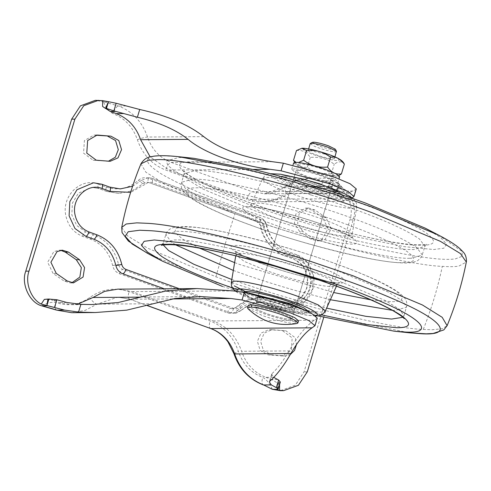 <?xml version="1.0" encoding="UTF-8"?>
<svg xmlns="http://www.w3.org/2000/svg" width="491" height="491" viewBox="0 0 491 491"><rect width="100%" height="100%" fill="white"/><g stroke="black" fill="none" stroke-linecap="round" stroke-linejoin="round"><path stroke-width="0.37" stroke-dasharray="2.46 1.84" d="M193.945 158.335L179.264 157.458L166.449 160.845L167.67 165.191L174.747 171.242L204.722 186.942L247.403 203.918C277.955 215.052 320.691 228.241 358.092 237.178L404.289 246.66L433.7 249.532L443.864 248.207L446.607 244.15L440.384 237.3L425.206 228.162M222.484 286.437L317.708 315.836M295.877 180.044L293.109 180.504L296.005 182.873L303.88 186.181C313.927 189.667 322.004 191.686 328.111 192.226L330.339 191.742L327.442 189.373L319.573 186.064C310.097 182.756 302.198 180.749 295.877 180.044M268.473 303.444C278.526 306.936 286.603 308.949 292.71 309.496L294.938 309.011L292.041 306.636L284.166 303.334C274.696 300.019 266.797 298.012 260.469 297.313L257.707 297.767L260.604 300.142L268.473 303.444M340.3 193.657C336.439 191.539 331.376 189.36 325.122 187.114L300.21 179.577L281.846 176.515L279.029 177.091L283.246 181.179L297.675 187.304L329.676 196.431L340.95 197.904L343.958 196.695L340.3 193.657M244.131 292.378L244.144 292.98C245.923 295.361 252.184 298.503 262.924 302.401L280.717 308.066L306.2 312.994L309.226 312.037M298.823 170.273L296.061 170.733L298.958 173.102L306.832 176.404C316.879 179.896 324.956 181.915 331.063 182.456L333.291 181.971L330.394 179.602L322.526 176.294C313.049 172.985 305.15 170.978 298.823 170.273M300.492 178.405L295.484 177.84L293.765 178.331L296.662 180.7L304.537 184.008C314.584 187.494 322.661 189.514 328.767 190.06L330.995 189.569L328.098 187.2L320.23 183.898M283.51 305.506C275.445 302.456 261.746 299.111 258.702 299.449L257.051 299.94L259.948 302.309L267.816 305.617C276.715 308.986 291.421 312.399 293.403 311.619L294.281 311.184L291.384 308.808L283.51 305.506M256.406 307.047C259.451 306.715 273.149 310.054 281.22 313.105L289.089 316.413L291.985 318.782L291.108 319.224C289.125 319.997 274.42 316.585 265.527 313.215L257.652 309.913L254.755 307.544L256.406 307.047M337.833 191.594L336.083 191.889L339.048 185.132L338.643 185.242L335.905 191.889L337.747 191.871L339.852 184.898L339.048 185.132C338.195 185.15 338.833 185.739 340.969 186.893L337.833 191.594L335.003 191.901L328.939 190.588L334.481 190.545L335.648 191.159L337.955 183.517L332.916 180.774C330.885 179.54 330.228 178.847 330.94 178.681L334.089 178.11L347.235 193.239L353.348 191.024L252.257 191.742C250.165 192.239 248.323 194.78 246.734 199.371C260.647 203.992 273.726 202.04 285.977 193.503C296.521 186.157 307.777 184.469 319.745 188.452C323.913 189.256 328.657 188.163 333.966 185.168L325.275 180.829C323.176 181.326 321.335 183.867 319.745 188.452M335.648 191.159C337.845 191.821 338.299 192.061 337.004 191.883L339.048 185.132L333.966 185.168C346.818 189.416 354.49 206.06 349.954 219.858L304.058 371.871L295.343 385.165L280.398 390.689M277.44 379.475L271.897 379.518L279.588 384.508L278.317 382.642L277.01 389.381M279.453 382.507L277.415 389.259L278.532 382.514L280.33 382.059M302.689 231.279L297.607 223.405L299.105 213.923L308.753 208.067L314.977 210.013L325.92 217.587L331.284 228.732L325.14 239.369L319.874 240.805L313.632 238.853L302.689 231.279L299.461 231.298L294.379 223.43L295.877 213.947L305.519 208.092L311.748 210.038L322.691 217.611L328.056 228.757L321.906 239.393L316.64 240.829L310.404 238.871L299.461 231.298M290.316 354.508L285.124 355.901L271.265 354.803L263.403 350.457L260.641 341.313L264.207 333.113L272.032 329.676L285.879 330.768L295.404 337.863L296.496 344.51M282.65 330.793L292.17 337.888L291.316 350.439L281.895 355.92L268.031 354.827L260.169 350.482L257.413 341.331L260.973 333.137L268.804 329.7L285.879 330.768M71.821 282.798L70.207 282.933L63.977 280.987L53.034 273.413L47.67 262.268L53.814 251.631L59.086 250.195L60.7 250.306M96.304 160.207L93.075 160.232L83.556 153.137L84.409 140.586L93.83 135.099L95.542 135.197M108.443 161.201L93.075 160.232M332.916 180.774L325.275 180.829L310.49 178.276L297.067 180.565L285.118 186.832L264.354 193.835L252.257 191.742L171.23 162.423C159.771 157.936 151.866 149.473 147.521 137.038C142.212 121.848 132.552 111.506 118.546 106.019L103.386 101.729C106.025 107.597 109.235 111.567 113.016 113.642C124.8 118.257 132.92 126.954 137.388 139.726C142.574 154.579 152.014 164.681 165.706 170.046L246.734 199.371M272.339 389.295C269.7 383.422 266.49 379.451 262.703 377.383C250.926 372.767 242.8 364.07 238.338 351.292C233.151 336.445 223.706 326.337 210.019 320.979L128.992 291.654C115.078 287.026 101.999 288.984 89.749 297.521C79.204 304.868 67.948 306.55 55.98 302.573C51.813 301.769 47.068 302.861 41.76 305.856M272.603 299.584L280.551 302.462C279.354 302.744 278.305 304.199 277.397 306.82C294.766 314.087 314.473 294.895 309.852 275.205C307.593 265.14 302.02 258.309 293.133 254.7L285.179 251.822C273.671 247.188 266.306 238.405 263.084 225.473C262.077 221.429 259.776 218.685 256.179 217.237L148.392 178.233C144.716 177.048 141.377 177.754 138.37 180.344C128.74 188.624 118.043 190.87 106.283 187.083L98.329 184.205C97.654 186.826 97.832 188.268 98.863 188.538L92.148 187.378L78.37 193.166L72.429 203.059L71.815 214.88L76.694 225.461L85.753 231.967L93.701 234.845C106.651 240.056 114.937 249.937 118.564 264.489C119.166 266.914 120.547 268.559 122.707 269.43L230.488 308.434L232.501 308.778L236.502 307.17L247.55 300.105L260.506 297.497L272.603 299.584C271.406 299.866 270.351 301.321 269.442 303.941L277.397 306.82M118.908 193.503L106.572 191.373L118.908 193.503L131.864 190.889L142.912 183.83L146.913 182.216L148.933 182.566L256.713 221.57C258.874 222.435 260.255 224.086 260.856 226.511C264.483 241.056 272.769 250.938 285.713 256.155L293.667 259.027L302.726 265.533L307.599 276.114L306.985 287.941L301.044 297.834L287.272 303.622L280.551 302.462M98.329 184.205C80.96 176.938 61.252 196.13 65.868 215.819C68.132 225.878 73.705 232.716 82.592 236.324L90.547 239.203C102.054 243.837 109.419 252.62 112.642 265.551C113.648 269.59 115.95 272.339 119.546 273.782L227.327 312.785C231.003 313.97 234.348 313.27 237.356 310.68C235.846 308.569 235.563 307.397 236.502 307.17L232.501 308.778M106.283 187.083C105.608 189.704 105.786 191.146 106.817 191.41L98.863 188.538L92.148 187.378M288.947 256.13C275.997 250.913 267.712 241.032 264.084 226.486C266.453 225.848 267.196 225.504 266.312 225.449C269.534 238.38 276.899 247.163 288.413 251.797L296.361 254.676L307.237 262.482L313.086 275.181L312.35 289.365L305.218 301.241L288.69 308.188C300.78 307.078 308.771 300.86 312.663 289.543C314.252 284.584 314.418 279.311 313.148 273.726L309.269 264.827C305.924 259.929 301.701 256.56 296.607 254.719L296.361 254.676C297.405 254.927 297.583 256.37 296.895 259.009L288.947 256.13C289.635 253.491 289.457 252.049 288.413 251.797L288.659 251.84C277.305 247.329 269.989 238.558 266.711 225.529L266.312 225.449C265.306 221.41 263.004 218.661 259.408 217.218L259.653 217.255C263.403 218.783 265.754 221.545 266.711 225.529M152.161 182.542C152.848 179.902 152.67 178.46 151.627 178.215L148.27 177.632L151.627 178.215L259.408 217.218C260.451 217.464 260.629 218.906 259.942 221.545L152.161 182.542C149.958 181.83 147.951 182.253 146.146 183.806L130.637 192.355M179.258 288.702L233.716 308.409C235.925 309.121 237.926 308.698 239.737 307.145C250.563 297.828 262.599 295.3 275.832 299.559L283.786 302.438C282.877 305.077 281.828 306.531 280.625 306.795L288.69 308.188M148.27 177.632L141.598 180.32L146.146 183.806M280.625 306.795L272.677 303.917L261.924 302.063L250.41 304.383L240.59 310.656L233.919 313.344C234.477 313.958 236.834 313.019 240.989 310.527L240.59 310.656C241.547 310.441 241.265 309.275 239.737 307.145M93.499 182.793L101.563 184.18L109.511 187.059L120.264 188.918M132.601 186.242L141.598 180.32M233.716 308.409C232.814 311.048 231.758 312.497 230.561 312.767L233.919 313.344M230.561 312.767L164.356 288.806M356.288 188.912L353.348 191.024M352.151 197.928L343.755 201.273L330.609 186.138L328.602 186.433L330.94 178.681L328.602 186.433C327.908 186.519 328.583 187.163 330.621 188.372L322.98 188.427L328.939 190.588M334.481 190.545L330.621 188.372M337.955 183.517L339.852 184.898M269.768 381.304L272.106 373.553L271.689 374.203L273.579 377.303L265.938 377.358C254.154 372.743 246.034 364.046 241.566 351.274C236.38 336.421 226.94 326.319 213.247 320.954L132.22 291.629L117.779 289.138M317.278 318.125L314.338 320.236C306.126 325.754 297.693 335.985 289.046 350.93L241.566 351.274M272.106 373.553C277.851 368.158 283.497 360.615 289.046 350.93M77.56 304.156L71.637 304.696L59.208 302.548L53.243 300.388L58.785 300.351M336.685 193.141L289.211 193.479L310.545 186.285L322.98 188.427M289.211 193.479L277.525 199.604L264.41 201.838L249.962 199.346L168.941 170.021L150.16 156.881M108.456 101.692L103.386 101.729L95.322 100.336M323.735 317.376L353.182 219.833C357.405 208.491 351.231 191.84 340.969 186.893M47.179 299.074L53.243 300.388M265.938 377.358L271.897 379.518M310.226 143.611L313.982 146.097L317.824 147.619C324.919 150.08 330.621 151.504 334.93 151.891L336.501 151.547M315.695 154.677C322.79 157.138 328.491 158.562 332.8 158.943L334.371 158.605L326.773 154.597L309.305 150.32L308.09 150.669L311.853 153.155L315.695 154.677M312.515 142.31L319.009 145.98C325.214 148.141 330.204 149.387 333.978 149.718L335.316 149.196M247.992 308.698L262.102 315.406C272.395 319.285 289.923 323.698 294.882 323.594L296.975 323.489M248.182 305.58L252.098 308.79L262.746 313.258C273.039 317.137 290.574 321.55 295.533 321.445L298.546 320.789M257.511 307.102L254.749 307.562L257.646 309.931L265.521 313.24C275.568 316.726 283.645 318.745 289.751 319.291L291.979 318.806L289.082 316.431L281.214 313.129C271.738 309.815 263.839 307.808 257.511 307.102M298.829 170.254L296.067 170.708L298.964 173.078L306.838 176.386C316.885 179.878 324.962 181.891 331.069 182.437L333.297 181.952L330.4 179.577L322.532 176.275C313.055 172.961 305.156 170.954 298.829 170.254M295.103 168.824L291.691 169.389L295.269 172.316L304.991 176.398C314.387 179.939 330.394 183.972 334.923 183.873L337.679 183.272L334.101 180.344L324.373 176.263C312.675 172.169 302.916 169.69 295.103 168.824M293.649 162.895L297.227 165.823L306.949 169.904C316.351 173.446 332.358 177.478 336.881 177.38L339.637 176.778M296.466 150.553C302.02 149.724 306.623 152.014 310.287 157.421C317.18 156.789 323.71 158.041 329.884 161.189L334.236 164.221C338.551 161.079 341.926 161.054 344.363 164.147M319.175 173.102C337.612 177.294 339.306 176.189 324.244 169.782C311.54 165.086 294.355 161.889 299.191 165.307C300.995 166.645 304.279 168.174 309.048 169.892L319.175 173.102M338.87 175.588L336.053 176.159L331.284 173.992L319.721 173.102C315.075 172.151 310.944 170.181 307.335 167.192C302.916 167.818 298.976 166.449 295.508 163.086L293.514 160.324M295.926 162.282L298.602 162.472M331.284 173.992L334.236 164.221M310.287 157.421L307.335 167.192M262.759 179.516C265.502 182.971 274.53 187.476 289.856 193.037C307.888 199.806 338.502 207.754 349.23 208.215L352.372 208.344L356.736 206.993L355.232 204.729C350.537 201.23 341.963 197.241 329.504 192.754C309.655 185.26 275.868 176.901 267.448 177.447L262.685 178.595L262.759 179.516M343.737 235.938L347.456 236.103L352.139 234.655L350.525 232.225C345.486 228.475 336.286 224.191 322.918 219.373C305.5 212.885 276.519 205.011 263.047 203.495L255.829 202.949L251.208 204.182L251.288 205.164C254.228 208.871 263.919 213.714 280.367 219.68C299.522 226.86 331.99 235.33 343.737 235.938M311.03 194.976C262.753 180.068 212.376 169.849 195.835 170.445L184.064 173.642L188.078 179.896L202.814 188.986L253.743 210.375C302.616 228.781 385.858 249.809 410.034 249.502L413.839 249.575L424.967 246.378L419.418 238.933C406.462 230.132 385.085 220.373 355.288 209.651C342.104 204.857 327.356 199.966 311.03 194.976M409.905 258.254L411.219 258.26L422.34 255.062L416.798 247.624C403.835 238.822 382.458 229.058 352.667 218.335C339.484 213.542 324.729 208.65 308.409 203.661C260.764 188.955 210.854 178.742 193.877 179.135L192.564 179.135L181.443 182.333L185.457 188.581L200.193 197.67L251.116 219.06C301.848 238.215 388.191 259.598 409.905 258.254M178.699 156.709L162.183 155.721L154.984 156.187C143.176 157.795 145.305 163.724 161.373 173.961C179.878 184.733 205.698 196.069 238.822 207.969C273.186 220.496 321.255 235.33 363.322 245.383C411.587 256.572 442.336 261.046 455.562 258.812L462.215 256.284L461.994 251.398L438.807 235.238M147.65 253.436L216.322 282.485L319.543 314.541L409.347 332.806M233.317 270.424L235.385 271.179C252.84 277.532 272.603 283.902 294.674 290.291L330.382 299.731M392.395 310.337L395.482 310.38L406.603 307.182L402.589 300.928L387.859 291.838L336.93 270.455C289.88 252.773 209.884 232.182 183.425 231.476L176.828 231.255L165.706 234.446L171.249 241.891L175.796 244.935M402.823 317.303L403.983 315.866L399.969 309.618L385.232 300.523L334.303 279.14C283.571 259.985 197.235 238.595 175.514 239.939L174.207 239.939L163.086 243.137L163.257 244.972M231.807 279.52L232.759 279.864C250.22 286.222 269.982 292.593 292.047 298.976L326.607 308.139M307.685 269.835C297.773 266.226 286.621 262.765 274.224 259.463C255.338 254.725 243.364 252.755 238.288 253.559L235.907 254.86L244.021 261.298L265.128 270.136C276.893 274.42 289.905 278.348 304.168 281.92C320.071 285.645 330.191 287.143 334.524 286.419L336.838 285.332L329.252 278.919L307.685 269.835M245.672 291.697L258.542 296.76C269.504 300.75 281.625 304.408 294.919 307.734C309.735 311.208 319.162 312.607 323.201 311.926L325.361 310.913M231.31 282.521L234.256 285.854M338.943 192.196C335.304 190.201 330.541 188.151 324.649 186.034C311.46 181.044 289.046 175.557 283.896 176.054C277.875 176.748 282.841 180.136 298.804 186.218L328.939 194.804C342.202 197.327 345.535 196.455 338.943 192.196M275.015 173.9C264.367 173.182 274.966 180.62 294.318 187.329C309.858 193.159 336.225 200.009 345.468 200.408C359.136 202.083 349.819 194.485 328.479 187.089C311.374 180.627 282.27 173.427 275.015 173.9M256.351 207.11L248.194 206.49C233.998 205.741 249.232 216.132 275.899 225.381C297.528 233.495 334.193 243.057 347.456 243.745C367.164 246.255 354.263 235.551 323.95 225.044C304.279 217.709 271.56 208.822 256.351 207.11M347.929 224.872C299.964 206.76 218.335 186.537 197.799 187.808L196.56 187.808C183.953 187.765 182.732 191.496 192.889 199.002C205.698 207.159 225.375 216.009 251.92 225.553C299.884 243.665 381.513 263.882 402.049 262.611L403.289 262.617C415.895 262.66 417.117 258.923 406.959 251.423C394.15 243.266 374.473 234.416 347.929 224.872M360.026 203.114C305.954 182.689 214.002 160.041 191.871 161.772L191.189 161.778C177.128 161.729 175.766 165.89 187.096 174.262C201.384 183.358 223.331 193.233 252.939 203.875C304.475 223.295 392.26 245.463 417.755 245.144L421.769 245.218C435.83 245.261 437.199 241.099 425.863 232.728C411.581 223.632 389.633 213.763 360.026 203.114M140.935 163.828L145.858 172.194L165.596 184.524L234.962 213.702C298.516 237.589 406.579 265.398 442.323 266.355C449.191 266.816 454.641 266.754 458.662 266.177L466.321 262.071M121.725 227.443L127.642 235.962L147.693 248.194L215.917 276.783C279.471 300.67 387.534 328.479 423.279 329.436L432.184 329.737L442.311 328.731L447.111 325.686M236.705 289.481L321.427 314.848M370.95 299.884L391.487 301.707C404.093 301.744 405.314 298.012 395.157 290.506C382.348 282.356 362.671 273.505 336.126 263.962C291.642 247.243 216.009 227.775 190.993 227.106L184.757 226.897L175.907 228.235L174.765 232.36L182.805 239.221L199.438 248.102M234.618 262.624L240.117 264.643L333.616 292.513M312.147 264.127C284.884 253.81 239.829 243.364 233.79 245.752C223.908 246.347 240.375 256.192 264.103 264.471C291.366 274.794 336.415 285.24 342.454 282.853C352.335 282.251 335.869 272.413 312.147 264.127M315.271 315.492L315.277 315.492C310.981 317.186 278.949 309.76 259.573 302.425L236.631 291.366M250.275 293.385L248.495 293.317L245.709 294.606L244.254 293.33C243.088 293.17 245.089 294.735 250.275 298.019L258.917 301.818L280.189 308.845L304.15 313.461L303.548 309.465M280.717 308.066L280.152 308.814L263.397 303.481C253.282 299.811 247.384 296.852 245.709 294.606M215.917 276.783L224.786 245.248L234.962 213.702M423.279 329.436C431.38 309.085 437.733 288.057 442.323 266.355M314.977 210.013L311.748 210.038M313.632 238.853L310.404 238.871M325.92 217.587L322.691 217.611M284.172 355.865L280.944 355.889M271.265 354.803L268.031 354.827M272.971 329.713L269.737 329.737M67.206 280.962L63.977 280.987M56.262 273.389L53.034 273.413M96.113 135.129L94.781 135.135M109.217 161.263L105.982 161.287M126.187 105.964L118.546 106.019C116.447 106.486 114.606 109.027 113.016 113.642M203.728 136.639L147.521 137.038C145.133 137.222 141.758 138.118 137.388 139.726M272.321 161.705L171.23 162.423C169.137 162.92 167.296 165.461 165.706 170.046M341.319 186.433L285.118 186.832L284.467 187.028L285.977 193.503M263.642 384.956C261.838 384.49 261.525 381.961 262.703 377.383M233.949 353.741L238.338 351.292M210.952 328.553C209.154 328.086 208.841 325.558 210.019 320.979M71.698 312.699L85.121 310.416L97.071 304.144L117.834 297.147L129.925 299.234L147.398 305.641M172.372 298.933L129.925 299.234C128.126 298.761 127.813 296.239 128.992 291.654M129.925 299.234L147.527 305.605M153.278 303.745L97.071 304.144C94.861 303.739 92.418 301.529 89.749 297.521M56.913 310.146C55.115 309.68 54.802 307.151 55.98 302.573M293.133 254.7C292.458 257.315 292.636 258.763 293.667 259.027L293.422 258.99C299.755 262.157 305.924 265.183 307.642 280.023C307.679 290.531 302.499 302.063 287.272 303.622M237.356 310.68C246.985 302.401 257.683 300.154 269.442 303.941M285.179 251.822C284.504 254.442 284.682 255.885 285.713 256.155L293.422 258.99M227.327 312.785C228.235 310.171 229.291 308.716 230.488 308.434M263.084 225.473C260.746 226.106 260.003 226.449 260.856 226.511L260.457 226.431C262.065 240.363 277.716 254.639 285.467 256.112M119.546 273.782C120.455 271.167 121.51 269.712 122.707 269.43M256.179 217.237C255.504 219.858 255.682 221.3 256.713 221.57L256.468 221.527C259.383 223.62 260.715 225.252 260.457 226.431M112.642 265.551L118.564 264.489M148.392 178.233C147.723 180.854 147.901 182.296 148.933 182.566L256.468 221.527M90.547 239.203C91.455 236.582 92.504 235.128 93.701 234.845M142.912 183.83L138.37 180.344M82.592 236.324C83.501 233.704 84.556 232.249 85.753 231.967M264.084 226.486C263.483 224.062 262.102 222.417 259.942 221.545M151.872 178.251L259.653 217.255M283.786 302.438C298.258 308.495 314.682 292.501 310.834 276.095C308.949 267.705 304.303 262.01 296.895 259.009M275.832 299.559C274.929 302.198 273.874 303.653 272.677 303.917M353.557 197.032L355.852 189.434M314.547 326.245L316.842 318.641M66.85 302.493L59.208 302.548M233.311 290.911L132.22 291.629M314.338 320.236L213.247 320.954M351.053 198.628L249.962 199.346M253.246 169.426L168.941 170.021M353.182 219.833L349.954 219.858M307.292 371.847L304.058 371.871M295.533 321.445L294.882 323.594M337.262 158.219L328.829 154.579C318.481 151.013 310.496 149.061 304.874 148.712C301.327 149.123 304.248 151.118 313.632 154.69L328.583 159.139C338.569 161.312 341.46 161.005 337.262 158.219M353.084 198.659L355.367 201.126L356.607 203.857L356.736 206.993L352.139 234.655C352.151 236.92 352.434 238.227 352.992 238.577L348.352 235.539C344.044 233.194 338.317 230.629 331.161 227.83C317.37 222.448 301.781 217.482 284.399 212.941C273.26 210.123 264.268 208.276 257.437 207.398C251.061 206.791 248.029 206.65 248.329 206.975C249.011 206.969 249.974 206.036 251.208 204.182L262.685 178.595L264.496 176.091L267.472 174.311L270.338 173.679M184.064 173.642L181.075 184.487C181.247 187.838 182.216 190.391 183.972 192.134L187.672 195.713C192.724 199.702 200.322 204.066 210.455 208.792C239.412 222.386 285.48 238.215 331.72 250.128C364.709 258.444 388.78 262.716 403.933 262.961C409.169 263.262 413.79 262.464 417.798 260.574L421.517 256.965L424.967 246.378L426.618 244.095C427.317 244.524 423.807 244.764 416.073 244.8C402.816 244.291 382.108 240.731 353.937 234.115L312.38 223.086L270.314 209.89C240.627 199.837 216.936 190.25 199.242 181.13C194.092 178.405 190.158 176.03 187.445 174.01L183.947 170.831L184.064 173.642M161.429 245.414L163.086 243.137L166.523 232.568C168.566 229.77 170.8 228.143 173.231 227.683C176.65 226.584 182.069 226.283 189.483 226.774C211.026 227.959 256.707 238.239 299.357 251.582C330.21 261.181 356.104 270.811 377.039 280.465C387.46 285.296 395.237 289.739 400.374 293.802L404.081 297.38C405.836 299.123 406.8 301.677 406.978 305.021L403.983 315.866L404.099 318.684M336.452 286.198L336.838 285.332C338.667 283.006 339.631 282.073 339.717 282.534L339.502 282.57C335.623 284.289 297.558 276.372 271.185 266.889C259.266 262.826 249.551 258.929 242.038 255.203L235.06 250.938C235.612 251.288 235.895 252.595 235.907 254.86L235.754 255.793M293.109 180.504L257.707 297.767M294.938 309.011L330.339 191.742M343.958 196.695C343.442 195.068 341.926 193.632 339.416 192.374C334.463 189.643 327.116 186.69 317.376 183.524C303.328 179.233 293.471 176.815 287.806 176.269C281.699 175.815 278.778 176.085 279.029 177.091M315.873 315.952L305.733 315.032L291.163 312.012L270.296 306.126L249.09 298.436L237.356 292.587L235.385 291.194M309.017 312.423C303.997 314.387 294.391 313.197 280.189 308.845M244.088 292.82L244.254 293.323M296.061 170.733L293.765 178.331M330.995 189.569L333.291 181.971M291.985 318.782L294.281 311.184M254.755 307.544L257.051 299.94M308.753 208.067L305.519 208.092M319.874 240.805L316.64 240.829M285.124 355.901L281.895 355.92M272.032 329.676L268.804 329.7M73.435 282.908L70.207 282.933M62.314 250.171L59.086 250.195M97.065 135.08L93.83 135.099M110.15 161.3L106.921 161.324M334.089 178.11L310.49 178.276C300.866 178.46 292.194 181.375 284.467 187.028C278.409 191.441 271.707 193.712 264.354 193.835L347.235 193.239M129.495 299.16L117.834 297.147L200.715 296.558M236.103 307.305C243.02 301.001 251.153 297.73 260.506 297.497M148.687 182.523L146.913 182.216M106.572 191.373L98.617 188.495M296.607 254.719L288.659 251.84M240.989 310.527C247.01 305.058 253.988 302.241 261.924 302.063M271.689 374.203L269.363 381.912M71.637 304.696L91.7 304.549M335.003 191.901L337.538 191.883M310.545 186.285L330.609 186.138M343.755 201.273L264.41 201.838M308.612 148.939L308.09 150.669M334.371 158.605L334.893 156.875M254.749 307.562L296.067 170.708M291.979 318.806L333.297 181.952M291.691 169.389L293.035 164.921M337.679 183.272L339.023 178.81M294.796 162.343L296.257 163.804L302.382 167.333L310.3 170.42L319.34 173.225C325.815 175.115 331.388 176.091 336.053 176.159"/><path stroke-width="0.74" d="M140.935 163.828L148.435 160.256L155.862 159.771C183.198 157.145 302.131 186.267 372.129 212.726L440.353 241.32L460.405 253.552L466.321 262.071L466.45 261.212C466.45 257.235 465.327 254.117 463.074 251.858L459.871 248.606C455.175 244.524 448.154 240.068 438.807 235.238L425.206 228.155L365.562 203.078C335.009 191.938 292.274 178.755 254.872 169.812L193.945 158.335L178.699 156.709C167.879 155.537 159.477 155.371 153.493 156.224C151.566 157.046 146.103 155.702 140.935 163.828L140.935 163.828C132.453 184.407 126.052 205.612 121.725 227.443L126.218 223.994L136.817 222.853L148.798 223.387C179.141 225.338 250.717 241.946 310.558 261.365L353.084 275.807L422.45 304.991L442.195 317.315L447.111 325.686L443.815 329.915L433.142 333.469L426.249 333.825L409.347 332.806L420.21 333.671C452.033 336.096 447.037 322.292 397.207 300.627C382.446 294.109 366.452 287.751 349.224 281.539L308.023 267.546C250.042 248.728 180.688 232.642 151.296 230.752L139.69 230.236L128.255 231.727L125.168 236.288L132.165 243.99L149.239 254.277L162.84 261.353L222.484 286.437M317.708 315.836L394.101 331.173L403.755 331.947C432.049 334.101 427.612 321.826 383.305 302.56C370.183 296.773 355.963 291.114 340.65 285.596L233.385 253.166L185.027 243.057L154.352 239.982L144.182 241.308L141.439 245.365L147.662 252.214L162.84 261.353M309.226 312.037L303.929 307.882L290.371 302.204C269.841 294.563 240.357 288.622 244.144 292.98M320.23 183.898L300.492 178.405M231.016 298.516L200.715 296.558L174.833 298.534L126.739 310.146L95.297 312.534L78.548 312.098L64.56 310.091L41.219 304.082L44.356 299.381L47.952 299.074L46.835 305.819L48.873 299.068L56.839 299.743L66.85 302.493L80.886 304.352L91.7 304.549L118.11 302.548L166.204 290.936L197.118 288.573L233.311 290.911L244.346 292.409L293.207 305.439L311.085 312.976L317.278 318.125L314.983 325.723L308.796 320.574L290.911 313.037L242.051 300.007L231.016 298.516L172.372 298.933M105.504 108.45L102.601 106.467L102.637 100.649L108.456 101.692L105.504 108.45L106.424 108.443L108.462 101.692L116.164 103.257L139.72 109.487C167.314 115.631 188.654 124.683 203.728 136.639C219.655 148.988 242.523 157.347 272.321 161.705L283.356 163.196L332.217 176.226L350.101 183.763L356.288 188.912L353.993 196.517L352.151 197.928M279.588 384.508L279.545 390.333C277.231 389.786 276.519 389.431 277.409 389.259L278.225 389.025L276.323 387.645L278.63 380.003L280.33 382.059L278.225 389.025M277.01 389.381L272.339 389.295L280.398 390.689L283.632 390.664L298.405 385.282L307.292 371.847L323.735 317.376M296.496 344.51L294.551 350.414L290.316 354.508M79.499 259.702L84.575 267.57L83.083 277.053L73.435 282.908L67.206 280.962L56.262 273.389L50.898 262.243L57.048 251.607L62.314 250.171L68.556 252.129L79.499 259.702L76.265 259.721L81.346 267.595L79.849 277.077L71.821 282.798M60.7 250.306L65.321 252.147L76.265 259.721M98.016 135.111L110.923 136.173L118.785 140.518L121.541 149.669L117.981 157.863L110.15 161.3L96.304 160.207L86.784 153.112L87.637 140.561L97.065 135.08L98.016 135.111L96.113 135.129M110.923 136.173L95.542 135.197M107.689 136.197L115.557 140.543L118.313 149.687L115.342 157.224L108.443 161.201M314.983 325.723L312.043 327.835C305.169 332.456 298.111 341.024 290.868 353.538C283.921 365.648 276.887 374.903 269.768 381.304L269.363 381.912L271.284 384.901L263.642 384.956L272.339 389.295L263.642 384.956C249.631 379.469 239.976 369.128 234.661 353.937L233.949 353.741C239.172 368.876 248.925 379.255 263.213 384.889M102.637 100.649L95.322 100.336L80.383 105.86L71.668 119.153L25.771 271.167C20.812 283.669 29.601 302.751 41.76 305.856L56.483 310.079L71.698 312.699L95.297 312.534M93.775 239.178C94.978 238.914 96.027 237.46 96.936 234.821C109.88 240.038 118.165 249.919 121.793 264.465L115.87 265.527C112.648 252.595 105.283 243.812 93.775 239.178L85.827 236.3L74.951 228.493L69.102 215.795L69.839 201.611L76.97 189.735L93.499 182.793L101.809 184.223L109.757 187.102L120.264 188.918L132.601 186.242M164.356 288.806L122.781 273.763C119.184 272.315 116.883 269.571 115.87 265.527M353.993 196.517L347.806 191.367L329.921 183.824L281.061 170.8L270.025 169.303C237.319 165.154 204.238 153.063 188.096 139.37C176.085 129.814 159.182 122.431 137.382 117.232L113.857 110.898L106.424 108.443M278.63 380.003L273.579 377.303M271.284 384.901L276.323 387.645M47.952 299.074L48.873 299.068M140.457 297.159L92.977 297.497L77.56 304.156M92.977 297.497L104.657 291.372L117.779 289.138L197.118 288.573M150.16 156.881L140.616 139.708C136.154 126.93 128.028 118.233 116.25 113.617L110.285 111.463L102.601 106.467M98.556 100.311L83.783 105.694L74.896 119.129L29 271.142C24.783 282.485 30.958 299.136 41.219 304.082M279.545 390.333L283.632 390.664M44.356 299.381L49.714 299.062M115.827 111.42L110.285 111.463M334.893 156.875L336.458 151.289L328.902 147.539C322.213 145.201 316.64 143.783 312.172 143.286L310.226 143.611L308.612 148.939M336.458 151.289L335.316 149.196L328.7 145.913C322.851 143.869 317.972 142.629 314.062 142.194L312.515 142.31L310.404 143.421M251.269 307.108L247.532 307.728L247.992 308.698C261.758 321.801 278.084 326.736 296.975 323.489L297.902 322.937L293.98 319.727L283.332 315.259C273.518 311.57 256.824 307.268 251.269 307.108L251.92 304.96L250.502 304.911L248.182 305.58L247.532 307.728M297.902 322.937L298.546 320.789L294.631 317.579L283.982 313.105C274.162 309.422 257.474 305.12 251.92 304.96M339.023 178.81L339.637 176.778L336.059 173.851L326.337 169.769C314.633 165.676 304.874 163.196 297.061 162.331L293.649 162.895L293.035 164.921M344.209 163.847L339.729 159.385C336.93 157.365 333.868 156.666 330.541 157.28C323.495 151.891 315.51 149.626 306.593 150.479L301.824 148.313L296.466 150.553L293.514 160.324L295.926 162.282M298.602 162.472L303.641 160.25C310.693 165.639 318.671 167.904 327.589 167.05C331.259 172.458 335.862 174.747 341.411 173.918L338.87 175.588M303.641 160.25L306.593 150.479M327.589 167.05L330.541 157.28M341.411 173.918L344.363 164.147M438.807 235.238L371.724 207.024C337.36 194.497 289.291 179.669 247.225 169.616L178.699 156.709M330.382 299.731L392.395 310.337M163.257 244.972L168.628 250.576L193.963 264.324L231.807 279.52M326.607 308.139L365.887 316.321L391.548 319.064L402.823 317.303M175.796 244.935L233.317 270.424M336.452 286.198L325.361 310.913L318.291 304.936L298.19 296.478C288.96 293.109 278.563 289.893 267.012 286.812C249.422 282.393 238.258 280.564 233.532 281.306L231.31 282.521L235.754 255.793M234.256 285.854L245.672 291.697M321.427 314.848L366.311 324.49L396.857 327.736C410.918 327.785 412.28 323.618 400.951 315.247C386.663 306.151 364.715 296.282 335.108 285.633C281.607 265.435 190.563 242.879 167.658 244.297L166.277 244.297C152.216 244.248 150.854 248.415 162.183 256.787C176.472 265.883 198.419 275.752 228.027 286.4L236.705 289.481M199.438 248.102L234.618 262.624M333.616 292.513L370.95 299.884M315.271 315.492C322.299 315.069 310.588 308.072 293.728 302.18C274.346 294.846 242.315 287.419 238.025 289.113L236.631 291.366M303.548 309.465L289.248 303.297L250.275 293.385M68.556 252.129L65.321 252.147M147.527 305.605L210.522 328.485C217.335 330.946 223.129 335.39 227.916 341.81L233.949 353.741M312.043 327.835L210.952 328.553C222.417 333.045 230.322 341.503 234.661 353.937L290.868 353.538M64.56 310.091L56.913 310.146L71.698 312.699M109.511 187.059C110.555 187.31 110.733 188.753 110.045 191.392L102.097 188.513C87.619 182.456 71.195 198.45 75.049 214.855C76.927 223.245 81.574 228.941 88.981 231.942L96.936 234.821M130.637 192.355L110.045 191.392M101.563 184.18C102.607 184.432 102.785 185.874 102.097 188.513M85.827 236.3C87.024 236.036 88.079 234.581 88.981 231.942M121.793 264.465C122.394 266.889 123.775 268.534 125.935 269.406C125.027 272.045 123.978 273.493 122.781 273.763M125.935 269.406L179.258 288.702M113.857 110.898L116.164 103.257M137.382 117.232L139.72 109.487M281.061 170.8L283.356 163.196M242.051 300.007L244.346 292.409M78.548 312.098L80.886 304.352M54.532 307.384L56.839 299.743M270.025 169.303L253.246 169.426M188.096 139.37L140.616 139.708M123.892 113.562L116.25 113.617M46.823 305.819L41.76 305.856C44.534 306.593 52.322 308.532 56.483 310.079M29 271.142L25.771 271.167M74.896 119.129L71.668 119.153M409.347 332.806L394.101 331.173M270.338 173.679L280.576 174.219L304.886 179.577L320.961 184.426L341.963 192.386L350.506 196.805L353.084 198.659M147.65 253.436L128.403 241.099L122.056 232.574L121.725 227.443M161.429 245.414C161.827 245.009 164.534 244.751 169.542 244.647C182.425 244.739 204.152 248.372 234.735 255.547L275.175 266.288L315.83 278.98C349.187 290.218 374.78 300.713 392.622 310.459C400.091 314.977 403.921 317.72 404.099 318.684M325.361 310.913C323.471 313.952 321.089 315.566 318.223 315.768L315.873 315.952M235.385 291.194L232.642 288.334L231.427 285.609L231.31 282.521M466.321 262.071C461.994 283.902 455.593 305.107 447.111 325.686M147.398 305.641L210.522 328.485M301.824 148.313C303.242 148.036 307.114 148.583 313.448 149.945C325.189 152.94 333.702 155.917 338.98 158.881C341.619 160.336 343.393 162.042 344.295 164.012M293.575 160.459L294.796 162.343"/></g></svg>
